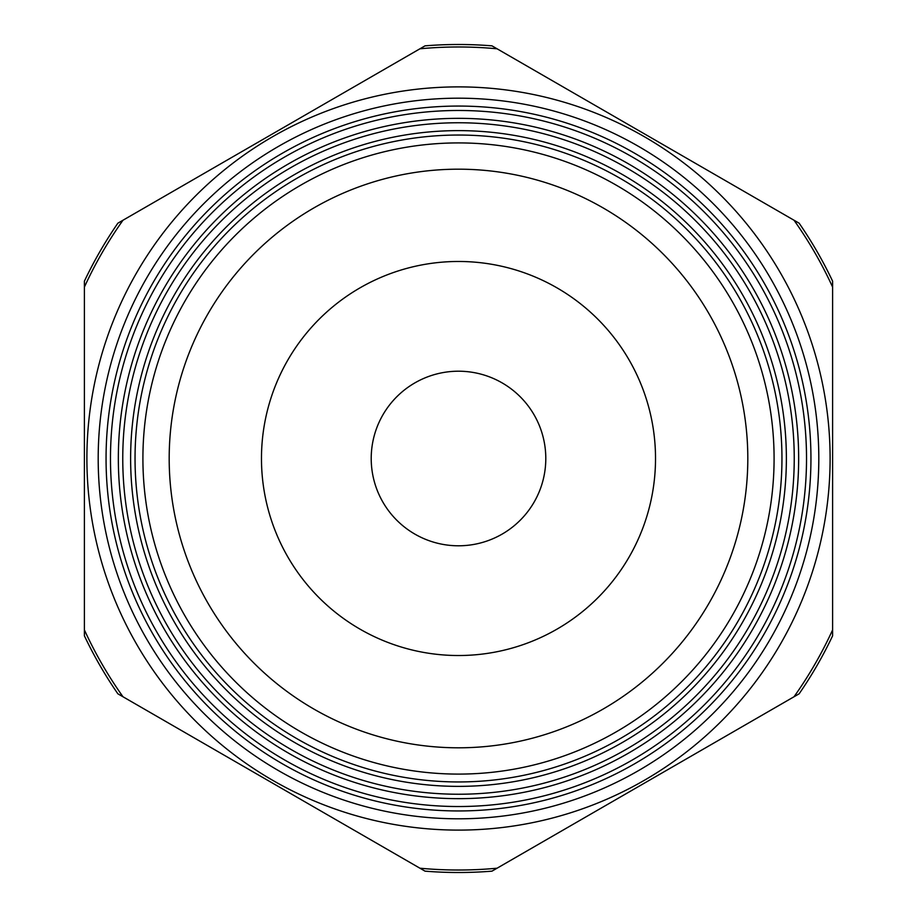 <?xml version="1.0" encoding="UTF-8"?>
<svg xmlns="http://www.w3.org/2000/svg" width="917" height="917" viewBox="0 0 917 917"><rect width="100%" height="100%" fill="white"/><g stroke="black" fill="none" stroke-linecap="round" stroke-linejoin="round"><path stroke-width="1.38" d="M497.083 48.796L794.019 220.24A411.515 411.515 0 0 1 832.602 287.067L832.602 629.933A411.515 411.515 0 0 1 794.019 696.76L497.083 868.204A411.515 411.515 0 0 1 419.917 868.204L122.981 696.76A411.515 411.515 0 0 1 84.398 629.933L84.398 287.067A411.515 411.515 0 0 1 122.981 220.24L419.917 48.796A411.515 411.515 0 0 1 497.083 48.796M261.471 458.5A197.029 197.029 0 0 0 557.009 629.131A197.029 197.029 0 0 0 557.009 287.869A197.029 197.029 0 0 0 261.471 458.5M458.5 747.802A289.302 289.302 0 0 0 709.047 313.843A289.302 289.302 0 0 0 207.953 313.843A289.302 289.302 0 0 0 458.5 747.802M458.5 774.097A315.597 315.597 0 0 0 731.812 300.707A315.597 315.597 0 0 0 185.188 300.707A315.597 315.597 0 0 0 458.5 774.097M458.5 781.949A323.449 323.449 0 0 0 738.621 296.776A323.449 323.449 0 0 0 178.379 296.776A323.449 323.449 0 0 0 458.5 781.949M458.5 786.373A327.873 327.873 0 0 0 742.449 294.563A327.873 327.873 0 0 0 174.551 294.563A327.873 327.873 0 0 0 458.5 786.373M458.5 794.237A335.737 335.737 0 0 0 749.258 290.632A335.737 335.737 0 0 0 167.742 290.632A335.737 335.737 0 0 0 458.5 794.237M458.5 798.661A340.161 340.161 0 0 0 753.086 288.419A340.161 340.161 0 0 0 163.914 288.419A340.161 340.161 0 0 0 458.5 798.661M458.5 806.524A348.024 348.024 0 0 0 759.895 284.488A348.024 348.024 0 0 0 157.105 284.488A348.024 348.024 0 0 0 458.5 806.524M458.5 810.949A352.449 352.449 0 0 0 763.723 282.276A352.449 352.449 0 0 0 153.277 282.276A352.449 352.449 0 0 0 458.5 810.949M458.5 818.801A360.301 360.301 0 0 0 770.532 278.344A360.301 360.301 0 0 0 146.468 278.344A360.301 360.301 0 0 0 458.5 818.801M458.5 830.103A371.603 371.603 0 0 0 780.321 272.693A371.603 371.603 0 0 0 136.679 272.693A371.603 371.603 0 0 0 458.5 830.103M832.602 281.164A414.003 414.003 0 0 0 799.131 223.186L491.97 45.85A414.003 414.003 0 0 0 425.029 45.85L117.869 223.186A414.003 414.003 0 0 0 84.398 281.164L84.398 635.836A414.003 414.003 0 0 0 117.869 693.814L425.029 871.15A414.003 414.003 0 0 0 491.97 871.15L799.131 693.814A414.003 414.003 0 0 0 832.602 635.836L832.602 281.164M371.213 458.5A87.287 87.287 0 0 0 502.149 534.095A87.287 87.287 0 0 0 502.149 382.905A87.287 87.287 0 0 0 371.213 458.5"/></g></svg>
